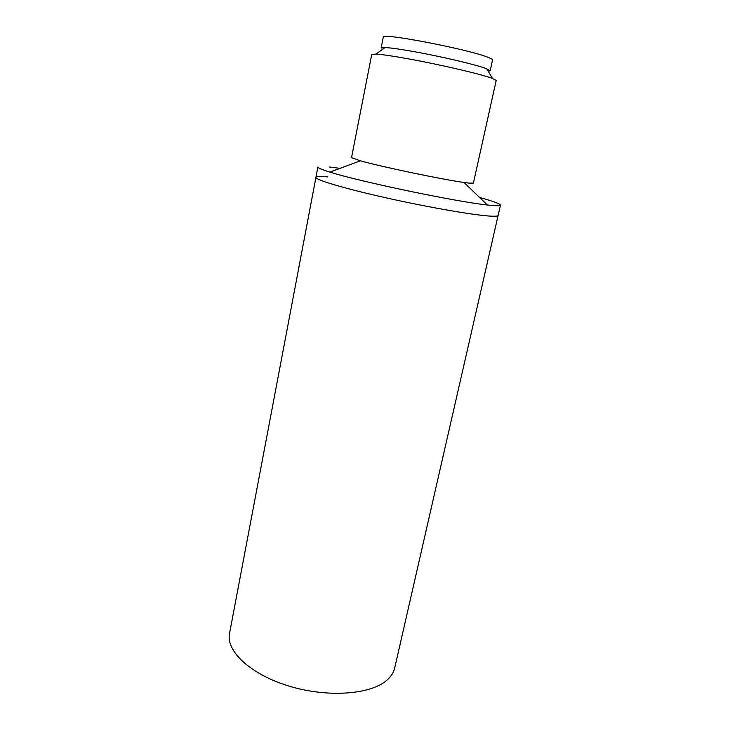 <?xml version="1.0" encoding="UTF-8"?>
<svg xmlns="http://www.w3.org/2000/svg" width="730" height="730" viewBox="0 0 730 730"><rect width="100%" height="100%" fill="white"/><g stroke="black" fill="none" stroke-linecap="round" stroke-linejoin="round"><path stroke-width="1.09" d="M468.934 183.102L473.396 183.12L496.19 80.446L492.102 78.274C480.988 74.104 439.004 64.34 407.386 58.674C392.512 56 382.055 54.467 376.014 54.075L371.743 54.449L351.522 157.653L360.392 160.819C381.024 166.677 442.745 179.58 464.006 182.473L468.934 183.102M412.587 51.383C399.611 49.092 390.422 47.815 385.038 47.541L381.133 48.007L383.277 37.148C380.093 32.202 471.115 49.795 488.899 57.679C491.436 58.701 492.64 59.477 492.54 59.979L490.158 70.783L486.49 68.693C476.59 64.797 440.144 56.219 412.587 51.383M500.479 205.148L498.134 215.405C497.988 216.071 495.998 216.335 492.166 216.208C495.998 216.335 497.988 216.071 498.134 215.405L394.693 667.996C393.643 672.567 390.961 676.71 386.626 680.406C370.238 694.714 327.177 697.816 288.843 686.045C250.436 674.383 225.771 651.014 229.521 633.485L315.926 177.335C314.94 179.79 345.5 188.86 388.935 198.469C432.297 208.087 477.776 215.797 492.166 216.208C477.776 215.797 432.297 208.087 388.935 198.469C345.5 188.86 314.94 179.79 315.926 177.335L317.879 167.006C317.723 167.873 321.738 169.579 329.923 172.097C359.58 181.578 456.433 201.818 487.403 205.002L494.557 205.668C498.38 205.887 500.351 205.714 500.479 205.148C500.287 203.843 493.325 201.288 479.61 197.492M340.07 168.347L329.686 167.006M488.224 71.275L490.158 70.783M315.926 177.335C316.273 176.368 320.224 176.222 327.788 176.925M385.038 47.541L376.014 54.075M486.764 68.793L492.421 78.393M360.392 160.819L329.923 172.097M464.006 182.473L487.403 205.002"/></g></svg>
